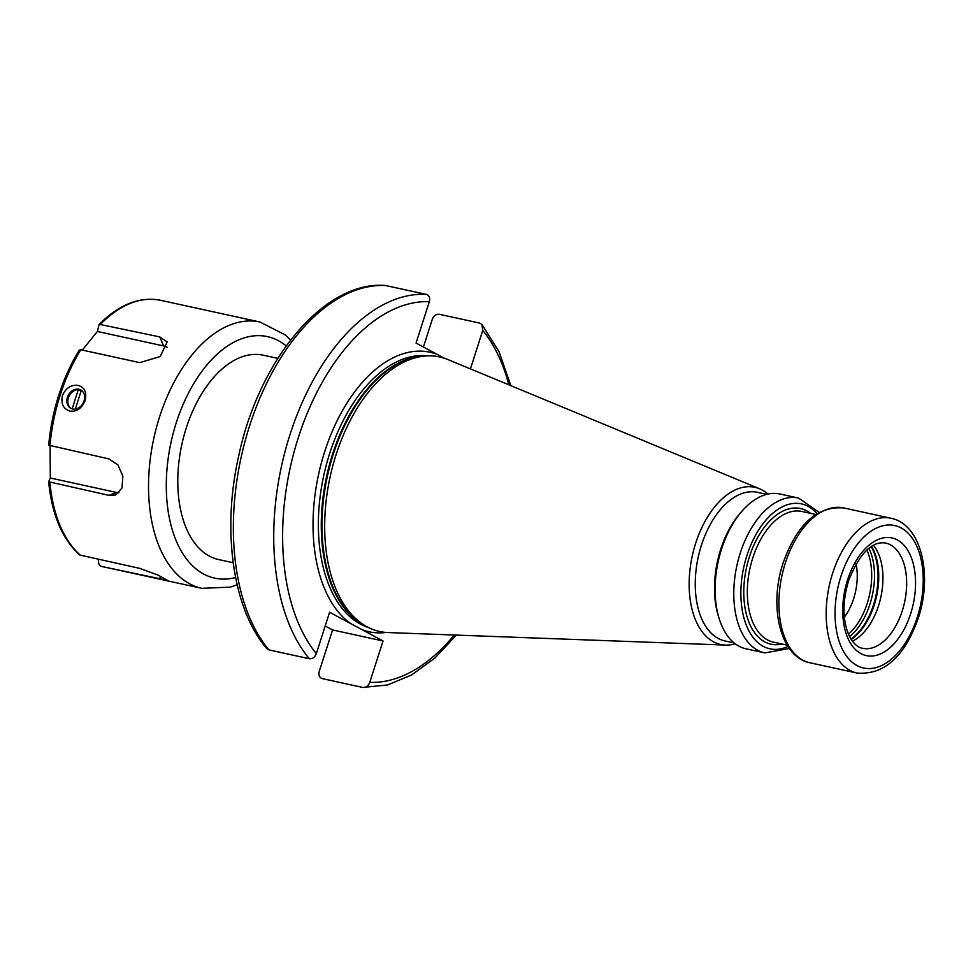 <?xml version="1.0" encoding="UTF-8"?>
<svg xmlns="http://www.w3.org/2000/svg" width="973" height="973" viewBox="0 0 973 973"><rect width="100%" height="100%" fill="white"/><g stroke="black" fill="none" stroke-linecap="round" stroke-linejoin="round"><path stroke-width="1.46" d="M844.357 617.174A44.369 25.699 102.3 0 0 853.649 598.626A44.369 25.699 -77.7 0 0 856.033 563.732M873.401 545.269A53.88 31.209 -77.7 0 1 878.558 605.656A53.88 31.209 102.3 0 1 852.445 641.195M719.254 618.913L718.475 616.456A76.076 44.065 102.3 0 1 720.677 549.441A76.076 44.065 -77.7 0 1 741.329 511.895L743.044 509.986A79.239 45.901 -77.7 0 0 721.54 549.1A79.239 45.901 102.3 0 0 719.254 618.913A79.239 45.901 102.3 0 0 746.109 648.821L764.79 652.907L789.383 648.505M743.044 509.986A79.239 45.901 -77.7 0 1 779.932 493.992L798.614 498.079A79.239 45.901 -77.7 0 0 740.222 553.187A79.239 45.901 102.3 0 0 764.79 652.907M766.7 494.345L757.481 492.338A76.076 44.065 -77.7 0 0 701.424 545.245A76.076 44.065 102.3 0 0 725.019 640.976L734.226 642.983M735.247 643.785A80.431 46.595 102.3 0 1 725.42 645.075A80.431 46.595 102.3 0 1 695.683 543.25A80.431 46.595 -77.7 0 1 759.572 488.774A80.431 46.595 -77.7 0 1 767.952 494.053M365.057 625.675L362.041 623.875A139.382 80.747 102.3 0 1 333.301 454.245A139.382 80.747 -77.7 0 1 420.445 356.519L423.936 356.142A140.513 81.404 -77.7 0 0 336.086 454.659A140.513 81.404 102.3 0 0 365.057 625.675A140.513 81.404 102.3 0 0 388.057 632.559L725.42 645.075M423.936 356.142A140.513 81.404 -77.7 0 1 447.714 359.475L759.572 488.774M426.271 294.369L385.211 285.454C324.459 280.65 259.11 359.329 238.762 455.632C221.759 530.176 232.583 608.611 266.651 648.517L268.913 649.903L309.292 658.721A199.684 115.678 -77.7 0 1 289.966 434.7A199.684 115.678 -77.7 0 1 426.271 294.369C429.215 295.378 430.236 297.811 429.336 301.666L416.043 343.055L437.011 354.33A143.055 82.863 -77.7 0 0 324.666 451.74A143.055 82.863 102.3 0 0 350.584 623.511L362.09 629.701A143.055 82.863 102.3 0 0 386.111 632.45M456.361 635.101L434.797 658.125L411.603 674.982L387.522 684.968L362.722 687.449C365.884 687.777 368.232 686.074 369.764 682.365L383.046 640.976L332.571 629.945L325.201 625.992M350.584 623.511L329.616 612.248L316.334 653.625C314.802 657.347 312.455 659.049 309.292 658.721M383.046 640.976L362.09 629.701M362.722 687.449L322.343 678.631C319.399 677.622 318.378 675.189 319.278 671.334L332.571 629.945M508.867 384.834A193.347 112.004 102.3 0 0 482.766 330.394L481.963 324.483L479.701 323.097L439.322 314.279C436.159 313.951 433.812 315.653 432.28 319.375L423.413 347.008M482.766 330.394L470.409 368.889M444.162 358.161L437.011 354.33M233.167 562.735L218.706 559.572A104.598 60.594 -77.7 0 1 186.281 427.938A104.598 60.594 -77.7 0 1 263.355 355.206L277.816 358.356M78.241 385.442C84.675 387.424 86.974 392.46 85.125 400.548C81.841 408.405 76.806 411.92 70.007 411.08C63.354 408.964 60.825 403.807 62.418 395.585C65.945 387.862 71.224 384.481 78.241 385.442M79.129 350.414A134.712 78.035 102.3 0 0 58.83 395.062A134.712 78.035 102.3 0 0 48.699 445.184L48.674 445.281C52.043 409.949 62.236 378.242 79.239 350.158L80.832 349.757L139.844 362.637L160.156 356.544L167.161 341.961L159.779 336.913L99.295 324.277C119.265 304.342 139.711 296.351 160.618 300.316A136.293 78.947 102.3 0 0 100.766 324.021M78.935 389.261A10.46 8.416 -61.7 0 0 67.842 396.218A10.46 8.416 -61.7 0 0 70.81 408.344A10.46 8.416 -61.7 0 0 72.598 409.013A10.46 8.416 118.3 0 0 83.678 402.056A10.46 8.416 118.3 0 0 80.71 389.93A10.46 8.416 118.3 0 0 78.935 389.261M98.188 559.293L98.905 564.194L100.596 566.177A136.293 78.947 102.3 0 0 102.445 566.627L167.502 580.358L158.003 575.092L139.711 568.366L79.786 555.024C62.321 539.249 51.946 514.826 48.65 481.757L108.915 495.354L115.471 494.989L122.014 488.008L122.841 476.113L117.891 464.851L108.94 458.915L48.699 445.184M82.34 350.085L97.373 331.477L99.064 324.69M167.222 347.264A19.022 11.98 -22.9 0 0 163.586 345.938L97.373 331.477M48.674 481.623L50.328 478.011L50.061 446.048M50.328 478.011L116.541 492.472A19.022 14.51 -110.7 0 0 118.961 492.776M81.087 391.11L78.327 389.614A10.46 8.416 -61.7 0 0 68.572 397.3A10.46 8.416 -61.7 0 0 71.297 408.587M78.327 389.614L72.136 408.891M81.343 390.307L75.31 409.086M866.858 549.976A54.67 31.671 -77.7 0 1 867.247 603.321A54.67 31.671 102.3 0 1 848.468 634.189M849.599 636.61A55.789 32.316 102.3 0 0 869.971 604.099A55.789 32.316 -77.7 0 0 868.901 548.249M871.139 546.619A55.789 32.316 -77.7 0 1 873.511 604.865A55.789 32.316 102.3 0 1 850.961 639.03M851.217 639.431A55.656 32.243 102.3 0 0 874.228 605.011A55.656 32.243 -77.7 0 0 871.54 546.364M862.589 648.31A53.88 31.209 102.3 0 0 902.287 610.837A53.88 31.209 102.3 0 0 885.576 543.031C871.869 540.952 859.536 553.503 848.59 580.65C842.533 601.29 842.496 619.156 848.492 634.262C852.433 642.642 857.128 647.325 862.589 648.31M847.605 579.823A60.217 34.882 102.3 0 0 860.886 653.601A60.217 34.882 102.3 0 0 910.655 613.732A60.217 34.882 102.3 0 0 897.374 539.942A60.217 34.882 102.3 0 0 847.605 579.823M840.964 576.247A72.902 42.228 102.3 0 0 857.043 665.568A72.902 42.228 102.3 0 0 917.296 617.296A72.902 42.228 102.3 0 0 901.217 527.974A72.902 42.228 102.3 0 0 840.964 576.247M832.596 573.365A79.239 45.901 102.3 0 0 857.177 673.085C884.275 675.019 904.647 656.702 918.281 618.135C932.766 575.043 921.419 524.252 890.988 518.256A79.239 45.901 102.3 0 0 832.596 573.365M785.333 563.039A79.239 45.901 -77.7 0 1 843.725 507.93C817.125 505.948 796.936 524.265 783.156 562.917C768.548 606.215 780.151 657.091 809.901 662.759A79.239 45.901 102.3 0 1 785.333 563.039M787.157 645.135L773.486 642.156A66.882 38.738 102.3 0 1 752.749 557.991A66.882 38.738 -77.7 0 1 802.032 511.482L815.702 514.462M810.533 513.33A69.411 40.209 -77.7 0 0 749.405 556.836A69.411 40.209 102.3 0 0 781.988 644.004M787.984 646.461A74.167 42.97 102.3 0 1 747.446 627.889A74.167 42.97 102.3 0 1 746.911 555.498A74.167 42.97 -77.7 0 1 817.016 513.598M423.279 356.215A139.248 80.662 -77.7 0 0 332.584 454.111A139.248 80.662 102.3 0 0 364.486 625.335M368.402 627.512A139.248 80.662 102.3 0 1 329.677 453.467A139.248 80.662 -77.7 0 1 427.743 355.875M369.764 682.365A193.347 112.004 102.3 0 0 454.209 635.016M429.336 301.666A193.347 112.004 102.3 0 0 298.334 437.582A193.347 112.004 102.3 0 0 316.334 653.625M385.892 285.551A199.684 115.678 102.3 0 0 249.587 425.87A199.684 115.678 102.3 0 0 268.913 649.903M286.184 345.926A123.62 71.613 102.3 0 0 176.32 422.586A123.62 71.613 102.3 0 0 235.6 577.524M290.611 340.003L285.43 335.016L260.022 322.027A136.293 78.947 102.3 0 0 159.596 416.809A136.293 78.947 102.3 0 0 201.849 588.337L230.358 587.133L237.144 584.749M80.832 349.757A136.293 78.947 102.3 0 0 60.192 395.099A136.293 78.947 102.3 0 0 49.915 446.023M49.891 482.462A136.293 78.947 102.3 0 0 80.686 555.474M159.779 336.913L163.586 345.938M108.915 495.354L116.541 492.472M159.621 579.069L160.509 576.296M890.988 518.256L843.725 507.93M857.177 673.085L809.901 662.759M819.132 512.333L798.614 498.079M481.963 324.483L499.04 351.74L510.849 385.649M260.022 322.027L160.618 300.316M201.849 588.337L102.445 566.627"/></g></svg>
